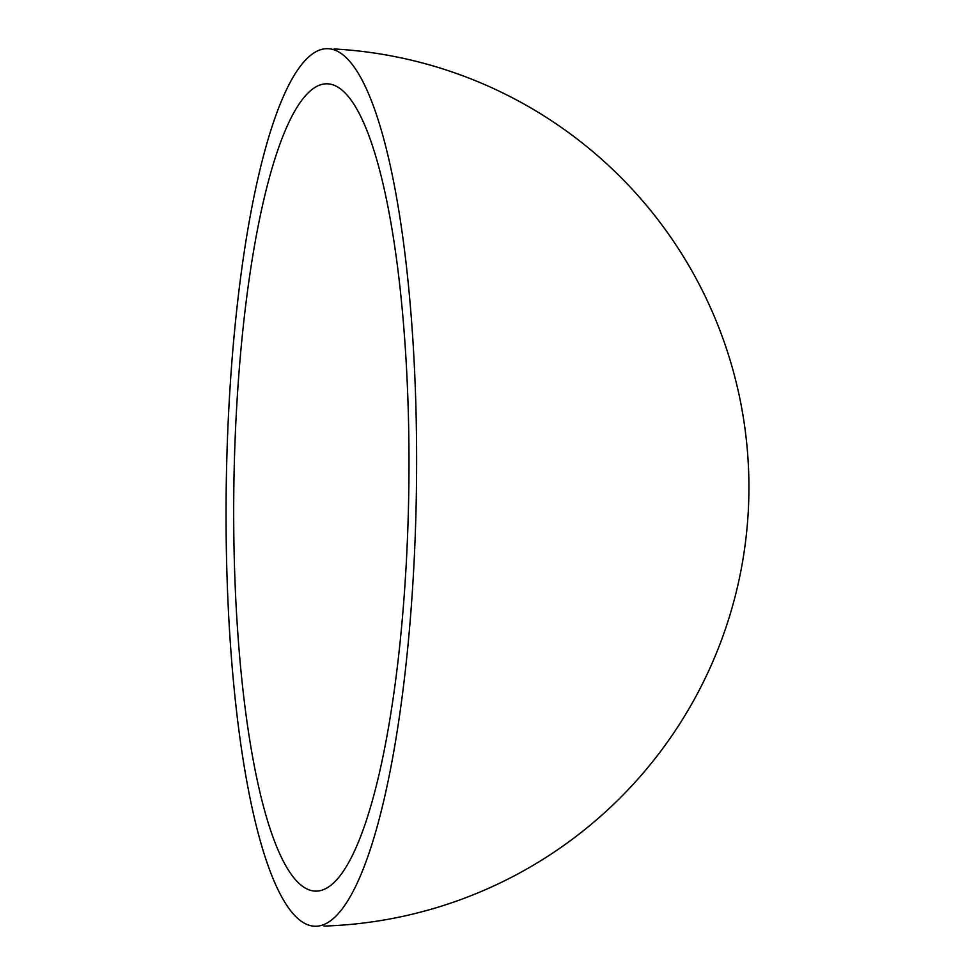 <?xml version="1.0" encoding="UTF-8"?>
<svg xmlns="http://www.w3.org/2000/svg" width="975" height="975" viewBox="0 0 975 975"><rect width="100%" height="100%" fill="white"/><g stroke="black" fill="none" stroke-linecap="round" stroke-linejoin="round"><path stroke-width="1.46" d="M408.964 450.938A403.711 87.518 -89.2 0 0 328.392 83.874A403.711 87.518 -89.2 0 0 233.72 523.977A403.711 87.518 -89.2 0 0 315.547 891.126A403.711 87.518 -89.2 0 0 408.964 450.938M226.09 527.146A438.847 95.123 -89.2 0 0 314.986 926.25A438.847 95.123 -89.2 0 0 416.593 447.757A438.847 95.123 -89.2 0 0 328.989 48.75A438.847 95.123 -89.2 0 0 226.09 527.146M324.017 926.079A439.006 439.006 0 0 0 748.91 484.234A439.006 439.006 0 0 0 333.998 48.957"/></g></svg>

